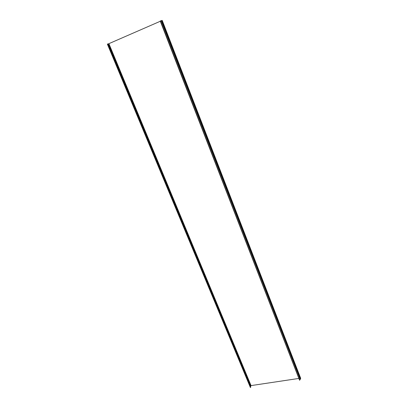 <?xml version="1.0" encoding="UTF-8"?>
<svg xmlns="http://www.w3.org/2000/svg" width="408" height="408" viewBox="0 0 408 408"><rect width="100%" height="100%" fill="white"/><g stroke="black" fill="none" stroke-linecap="round" stroke-linejoin="round"><path stroke-width="0.31" stroke-dasharray="2.04 1.53" d="M250.354 387.554L250.66 386.988L250.267 386.606L251.073 385.519L300.604 378.196M250.502 386.269L250.39 386.692L250.777 386.932M299.513 380.098L300.37 379.134L300.538 378.308L298.87 378.435M299.65 379.899L299.773 380.22M108.038 43.921L107.768 44.09L108.079 44.018M162.18 20.431L109.007 43.727L107.319 44.14M160.308 21.257L162.058 20.466L300.538 378.308M160.211 21.002L162.058 20.466M107.727 44.079L250.425 386.84M107.809 44.084L250.39 386.59M107.845 44.038L250.502 386.759M161.165 20.691L300.125 379.364M107.681 44.14L250.267 386.606M108.288 43.993L250.527 385.881M109.007 43.727L251.073 385.519M161.869 20.584L300.278 378.145M161.517 20.568L300.37 379.134M162.027 20.466L300.548 378.395M300.257 378.226L161.808 20.599M107.891 43.977L250.66 386.988M107.768 44.09L250.39 386.692M250.272 386.748L107.62 44.146M160.359 20.93L299.661 380.103"/><path stroke-width="0.61" d="M107.36 44.11L250.42 387.6L250.777 386.932L108.038 43.921L107.36 44.11L250.42 387.6M299.666 380.292L160.421 20.879L299.513 380.098M300.604 378.196L300.502 379.114L299.65 379.899M298.87 378.435L251.042 385.601L250.502 386.269M108.079 44.018L160.308 21.257M162.18 20.431L160.436 20.93M161.17 20.675L300.166 379.43M161.655 20.507L300.502 379.114M108.936 43.743L251.042 385.601M108.416 43.937L250.645 385.861M162.17 20.405L300.676 378.374M160.206 20.992L299.538 380.159M162.211 20.405L300.665 378.257"/></g></svg>
